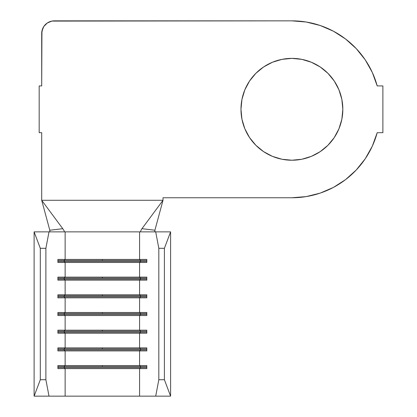 <?xml version="1.0" encoding="UTF-8"?>
<svg xmlns="http://www.w3.org/2000/svg" width="417" height="417" viewBox="0 0 417 417"><rect width="100%" height="100%" fill="white"/><g stroke="black" fill="none" stroke-linecap="round" stroke-linejoin="round"><path stroke-width="0.63" d="M102.353 365.568L139.575 365.568L140.565 366.579L102.353 366.579L102.353 365.568L65.135 365.568L65.135 350.911L139.575 350.911L139.575 365.568L102.353 365.568L102.353 366.579L64.145 366.579L65.135 365.568L57.89 365.568L57.89 368.602L139.575 368.602L139.575 396.15L65.135 396.15L65.135 368.602L65.135 396.15L49.008 396.15L45.886 379.72L45.886 248.303L49.008 231.878L65.135 231.878L65.135 259.426L57.89 259.426L57.89 262.46L65.135 262.46L65.135 277.117L57.89 277.117L57.89 280.146L65.135 280.146L65.135 294.809L57.89 294.809L57.89 297.837L65.135 297.837L65.135 312.5L57.89 312.5L57.89 315.528L65.135 315.528L65.135 330.186L57.89 330.186L57.89 333.219L65.135 333.219L65.135 347.877L57.89 347.877L57.89 350.911L65.135 350.911L65.135 365.568L57.89 365.568L57.89 368.602L65.135 368.602L64.145 367.591L64.145 366.579L57.89 366.579L64.145 366.579L65.135 365.568L102.353 365.568M102.353 347.877L139.575 347.877L140.565 348.888L102.353 348.888L102.353 347.877L65.135 347.877L65.135 333.219L139.575 333.219L139.575 347.877L102.353 347.877L102.353 348.888L64.145 348.888L65.135 347.877L57.89 347.877L57.89 350.911L65.135 350.911L64.145 349.899L64.145 348.888L57.89 348.888L64.145 348.888L65.135 347.877L102.353 347.877M102.353 330.186L139.575 330.186L140.565 331.197L102.353 331.197L102.353 330.186L65.135 330.186L65.135 315.528L139.575 315.528L139.575 330.186L102.353 330.186L102.353 331.197L64.145 331.197L65.135 330.186L57.89 330.186L57.89 333.219L65.135 333.219L64.145 332.208L64.145 331.197L57.89 331.197L64.145 331.197L65.135 330.186L102.353 330.186M102.353 312.5L139.575 312.5L140.565 313.506L102.353 313.506L102.353 312.5L65.135 312.5L65.135 297.837L139.575 297.837L139.575 312.5L102.353 312.5L102.353 313.506L64.145 313.506L65.135 312.5L57.89 312.5L57.89 315.528L65.135 315.528L64.145 314.517L64.145 313.506L57.89 313.506L64.145 313.506L65.135 312.5L102.353 312.5M102.353 294.809L139.575 294.809L140.565 295.82L102.353 295.82L102.353 294.809L65.135 294.809L65.135 280.146L139.575 280.146L139.575 294.809L102.353 294.809L102.353 295.82L64.145 295.82L65.135 294.809L57.89 294.809L57.89 297.837L65.135 297.837L64.145 296.826L64.145 295.82L57.89 295.82L64.145 295.82L65.135 294.809L102.353 294.809M102.353 277.117L139.575 277.117L140.565 278.129L102.353 278.129L102.353 277.117L65.135 277.117L65.135 262.46L139.575 262.46L139.575 277.117L102.353 277.117L102.353 278.129L64.145 278.129L65.135 277.117L57.89 277.117L57.89 280.146L65.135 280.146L64.145 279.14L64.145 278.129L57.89 278.129L64.145 278.129L65.135 277.117L102.353 277.117M102.353 259.426L139.575 259.426L140.565 260.437L102.353 260.437L102.353 259.426L65.135 259.426L65.135 231.878L139.575 231.878L139.575 259.426L102.353 259.426L102.353 260.437L64.145 260.437L65.135 259.426L57.89 259.426L57.89 262.46L65.135 262.46L64.145 261.449L64.145 260.437L57.89 260.437L64.145 260.437L65.135 259.426L102.353 259.426M327.908 145.314L334.241 137.594L338.948 128.79L341.846 119.241L342.826 109.306A50.926 50.926 0 0 1 291.9 160.227A50.926 50.926 0 0 1 240.974 109.306L241.954 119.241L244.852 128.79L249.559 137.594L255.892 145.314L263.607 151.647L272.41 156.354L281.965 159.252L291.9 160.227L301.835 159.252L311.39 156.354L320.193 151.647L327.908 145.314L334.241 137.594L338.948 128.79L341.846 119.241L342.826 109.306L341.846 99.371L338.948 89.817L334.241 81.013L327.908 73.293L320.193 66.96L311.39 62.258L301.835 59.36L291.9 58.38L281.965 59.36L272.41 62.258L263.607 66.96L255.892 73.293L249.559 81.013L244.852 89.817L241.954 99.371L240.974 109.306A50.926 50.926 0 0 1 291.9 58.38A50.926 50.926 0 0 1 342.826 109.306L341.846 99.371L338.948 89.817L334.241 81.013L327.908 73.293L320.193 66.96M42.664 28.653L41.7 33.485L41.7 85.928L39.172 85.928L39.172 132.684L41.7 132.684L41.7 200.285L62.769 228.688L64.208 230.929L64.374 231.878L140.336 231.878L141.488 229.319L163.011 200.285L141.942 228.688L154.905 230.226L163.011 200.285L163.011 197.757L291.9 197.757A88.456 88.456 0 0 0 377.208 132.684L382.884 132.684L382.884 85.928L377.208 85.928A88.456 88.456 0 0 0 291.9 20.85L306.245 22.023L320.214 25.505L333.433 31.207L345.547 38.979L356.243 48.612L365.24 59.85L372.287 72.402L377.208 85.928L382.884 85.928L382.884 132.684L377.208 132.684L372.287 146.211L365.24 158.757L356.243 170L345.547 179.633L333.433 187.405L320.214 193.107L306.245 196.589L291.9 197.757L163.011 197.757L163.011 200.285L41.7 200.285L41.7 132.684L39.172 132.684L39.172 85.928L41.7 85.928L41.945 31.02L43.832 26.464L47.314 22.982L51.87 21.095L54.335 20.85L291.9 20.85L306.245 22.023M43.832 26.464L45.401 24.551M51.87 21.095L291.9 20.85M372.287 146.211L365.24 158.757M356.243 170L345.547 179.633L333.433 187.405L320.214 193.107L306.245 196.589M249.559 137.594L255.892 145.314L263.607 151.647L272.41 156.354L281.965 159.252L291.9 160.227L301.835 159.252L311.39 156.354L320.193 151.647M311.39 62.258L301.835 59.36L291.9 58.38L281.965 59.36M49.993 231.44L49.743 231.878L49.8 230.226L41.7 200.285L49.8 230.226L62.769 228.688L41.7 200.285L163.011 200.285L154.905 230.226L154.962 231.878L154.717 231.44M170.589 231.878L140.336 231.878L155.703 231.878L158.825 248.303L164.402 248.303L170.589 231.878L170.589 396.15L170.589 231.878L164.402 248.303L164.402 379.72L164.402 248.303L158.825 248.303L158.825 379.72L158.825 248.303L155.703 231.878L170.589 231.878M137.782 396.15L155.703 396.15L158.825 379.72L164.402 379.72L170.589 396.15L155.703 396.15L170.589 396.15L164.402 379.72L158.825 379.72L155.703 396.15L139.575 396.15L139.575 368.602L146.815 368.602L146.815 365.568L139.575 365.568L139.575 350.911L146.815 350.911L146.815 347.877L139.575 347.877L139.575 333.219L146.815 333.219L146.815 330.186L139.575 330.186L139.575 315.528L146.815 315.528L146.815 312.5L139.575 312.5L139.575 297.837L146.815 297.837L146.815 294.809L139.575 294.809L139.575 280.146L146.815 280.146L146.815 277.117L139.575 277.117L139.575 262.46L146.815 262.46L146.815 259.426L139.575 259.426L139.575 231.878L140.336 231.878L141.483 229.324M66.923 396.15L49.008 396.15L45.886 379.72L40.308 379.72L40.308 248.303L45.886 248.303L45.886 379.72L40.308 379.72L34.116 396.15L34.116 231.878L40.308 248.303L40.308 379.72L34.116 396.15L49.008 396.15L34.116 396.15L34.116 231.878L49.008 231.878L34.116 231.878L40.308 248.303L45.886 248.303L49.008 231.878L64.374 231.878L64.208 230.929L62.769 228.688L49.8 230.226L49.743 231.878M134.946 396.15L69.764 396.15M141.942 228.688L154.905 230.226L154.962 231.878M41.7 33.485A12.635 12.635 0 0 1 54.335 20.85M57.89 261.449L64.145 261.449L57.89 261.449M140.565 260.437L140.565 261.449L64.145 261.449L64.145 260.437L140.565 260.437L139.575 259.426L146.815 259.426L146.815 262.46L65.135 262.46L64.145 261.449L140.565 261.449L139.575 262.46L140.565 261.449L146.815 261.449L140.565 261.449L140.565 260.437L146.815 260.437L140.565 260.437M57.89 279.14L64.145 279.14L57.89 279.14M140.565 278.129L140.565 279.14L64.145 279.14L64.145 278.129L140.565 278.129L139.575 277.117L146.815 277.117L146.815 280.146L65.135 280.146L64.145 279.14L140.565 279.14L139.575 280.146L140.565 279.14L146.815 279.14L140.565 279.14L140.565 278.129L146.815 278.129L140.565 278.129M57.89 296.826L64.145 296.826L57.89 296.826M140.565 295.82L140.565 296.826L64.145 296.826L64.145 295.82L140.565 295.82L139.575 294.809L146.815 294.809L146.815 297.837L65.135 297.837L64.145 296.826L140.565 296.826L139.575 297.837L140.565 296.826L146.815 296.826L140.565 296.826L140.565 295.82L146.815 295.82L140.565 295.82M57.89 314.517L64.145 314.517L57.89 314.517M140.565 313.506L140.565 314.517L64.145 314.517L64.145 313.506L140.565 313.506L139.575 312.5L146.815 312.5L146.815 315.528L65.135 315.528L64.145 314.517L140.565 314.517L139.575 315.528L140.565 314.517L146.815 314.517L140.565 314.517L140.565 313.506L146.815 313.506L140.565 313.506M57.89 332.208L64.145 332.208L57.89 332.208M140.565 331.197L140.565 332.208L64.145 332.208L64.145 331.197L140.565 331.197L139.575 330.186L146.815 330.186L146.815 333.219L65.135 333.219L64.145 332.208L140.565 332.208L139.575 333.219L140.565 332.208L146.815 332.208L140.565 332.208L140.565 331.197L146.815 331.197L140.565 331.197M57.89 349.899L64.145 349.899L57.89 349.899M140.565 348.888L140.565 349.899L64.145 349.899L64.145 348.888L140.565 348.888L139.575 347.877L146.815 347.877L146.815 350.911L65.135 350.911L64.145 349.899L140.565 349.899L139.575 350.911L140.565 349.899L146.815 349.899L140.565 349.899L140.565 348.888L146.815 348.888L140.565 348.888M57.89 367.591L64.145 367.591L57.89 367.591M140.565 366.579L140.565 367.591L64.145 367.591L64.145 366.579L140.565 366.579L139.575 365.568L146.815 365.568L146.815 368.602L65.135 368.602L64.145 367.591L140.565 367.591L139.575 368.602L140.565 367.591L146.815 367.591L140.565 367.591L140.565 366.579L146.815 366.579L140.565 366.579"/></g></svg>
